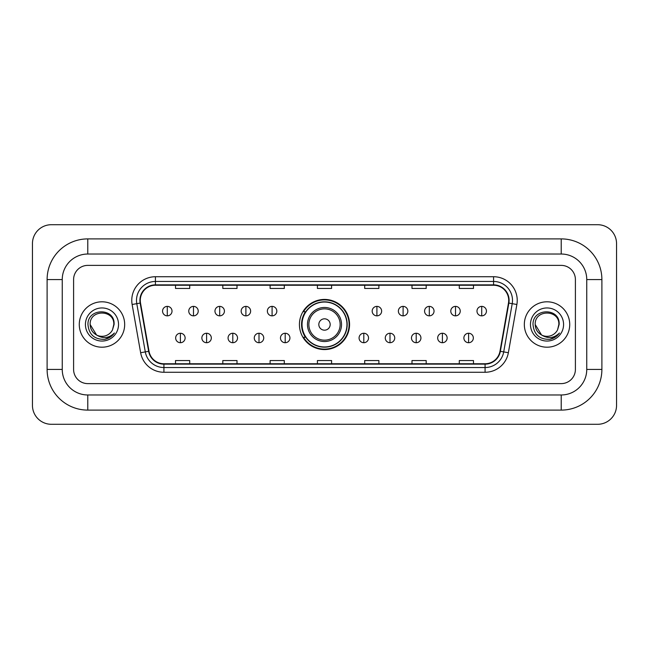 <?xml version="1.0" encoding="UTF-8"?>
<svg xmlns="http://www.w3.org/2000/svg" width="649" height="649" viewBox="0 0 649 649"><rect width="100%" height="100%" fill="white"/><g stroke="black" fill="none" stroke-linecap="round" stroke-linejoin="round"><path stroke-width="0.97" d="M299.432 324.5A25.068 25.068 0 0 0 324.5 349.568A25.068 25.068 0 0 0 349.568 324.5A25.068 25.068 0 0 0 324.5 299.432A25.068 25.068 0 0 0 299.432 324.5M305.444 337.269A22.942 22.942 0 0 1 305.444 311.731M79.275 324.5A22.699 22.699 0 0 0 101.974 347.199A22.699 22.699 0 0 0 124.673 324.5A22.699 22.699 0 0 0 101.974 301.801A22.699 22.699 0 0 0 79.275 324.5A22.699 22.699 0 0 0 101.974 347.199A22.699 22.699 0 0 0 124.673 324.5A22.699 22.699 0 0 0 101.974 301.801A22.699 22.699 0 0 0 79.275 324.5M524.327 324.5A22.699 22.699 0 0 0 547.026 347.199A22.699 22.699 0 0 0 569.725 324.5A22.699 22.699 0 0 0 547.026 301.801A22.699 22.699 0 0 0 524.327 324.5A22.699 22.699 0 0 0 547.026 347.199A22.699 22.699 0 0 0 569.725 324.5A22.699 22.699 0 0 0 547.026 301.801A22.699 22.699 0 0 0 524.327 324.5M140.281 300.382A15.138 15.138 0 0 1 155.419 285.244L493.581 285.244A15.138 15.138 0 0 1 508.483 303.01L499.981 351.247A15.138 15.138 0 0 1 485.079 363.756L163.921 363.756A15.138 15.138 0 0 1 149.019 351.247L140.517 303.01A15.138 15.138 0 0 1 140.281 300.382M139.908 300.382A15.511 15.511 0 0 0 140.143 303.075L148.645 351.312A15.511 15.511 0 0 0 163.921 364.138L485.079 364.138A15.511 15.511 0 0 0 500.355 351.312L508.857 303.075A15.511 15.511 0 0 0 493.581 284.862L155.419 284.862A15.511 15.511 0 0 0 139.908 300.382M132.128 304.486A23.648 23.648 0 0 1 155.419 276.734L493.581 276.734A23.648 23.648 0 0 1 516.872 304.486L508.362 352.723A23.648 23.648 0 0 1 485.079 372.266L163.921 372.266A23.648 23.648 0 0 1 140.638 352.723L132.128 304.486L136.785 303.667A18.918 18.918 0 0 1 155.419 281.463L493.581 281.463A18.918 18.918 0 0 1 512.215 303.667L503.705 351.904A18.918 18.918 0 0 1 485.079 367.537L163.921 367.537A18.918 18.918 0 0 1 145.295 351.904L136.785 303.667A18.918 18.918 0 0 1 136.501 300.382M575.403 279.573A14.189 14.189 0 0 0 561.215 265.384L87.785 265.384A14.189 14.189 0 0 0 73.597 279.573L73.597 369.427A14.189 14.189 0 0 0 87.785 383.616L561.215 383.616A14.189 14.189 0 0 0 575.403 369.427L575.403 279.573A14.189 14.189 0 0 0 561.215 265.384L87.785 265.384A14.189 14.189 0 0 0 73.597 279.573L73.597 369.427A14.189 14.189 0 0 0 87.785 383.616L561.215 383.616A14.189 14.189 0 0 0 575.403 369.427L575.403 279.573M500.355 351.312L503.705 351.904L512.215 303.667L516.872 304.486M317.41 285.244L317.41 288.448L331.59 288.448L331.59 285.244M270.114 285.244L270.114 288.448L284.303 288.448L284.303 285.244M222.818 285.244L222.818 288.448L237.007 288.448L237.007 285.244M175.522 285.244L175.522 288.448L189.711 288.448L189.711 285.244M364.697 285.244L364.697 288.448L378.886 288.448L378.886 285.244M411.993 285.244L411.993 288.448L426.182 288.448L426.182 285.244M459.289 285.244L459.289 288.448L473.478 288.448L473.478 285.244M331.59 363.756L331.59 360.552L317.41 360.552L317.41 363.756M284.303 363.756L284.303 360.552L270.114 360.552L270.114 363.756M237.007 363.756L237.007 360.552L222.818 360.552L222.818 363.756M189.711 363.756L189.711 360.552L175.522 360.552L175.522 363.756M378.886 363.756L378.886 360.552L364.697 360.552L364.697 363.756M426.182 363.756L426.182 360.552L411.993 360.552L411.993 363.756M473.478 363.756L473.478 360.552L459.289 360.552L459.289 363.756M87.785 238.897L87.785 254.027L561.215 254.027L561.215 238.897A40.676 40.676 0 0 1 601.891 279.573A40.676 40.676 0 0 0 561.215 238.897L87.785 238.897A40.676 40.676 0 0 0 47.109 279.573L47.109 369.427A40.676 40.676 0 0 0 87.785 410.103L561.215 410.103A40.676 40.676 0 0 0 601.891 369.427L601.891 279.573L586.753 279.573A25.538 25.538 0 0 0 561.215 254.027L87.785 254.027A25.538 25.538 0 0 0 62.247 279.573L62.247 369.427A25.538 25.538 0 0 0 87.785 394.973L561.215 394.973A25.538 25.538 0 0 0 586.753 369.427L586.753 279.573L586.753 369.427L601.891 369.427M616.55 243.626A18.918 18.918 0 0 0 597.632 224.708L51.368 224.708A18.918 18.918 0 0 0 32.45 243.626L32.45 405.374A18.918 18.918 0 0 0 51.368 424.292L597.632 424.292A18.918 18.918 0 0 0 616.55 405.374L616.55 243.626M96.579 335.022L90.154 324.5C89.424 309.248 114.524 309.248 113.802 324.5L112.504 329.879L114.086 324.5C115.254 307.423 87.445 307.845 87.964 324.5C88.905 334.56 94.446 339.508 104.594 339.346C108.724 338.551 112.001 336.442 114.419 333.01C108.959 338.251 103.045 338.94 96.669 335.062A11.82 11.82 0 0 0 112.504 329.879L113.794 324.662M96.669 335.062C92.531 332.783 90.357 329.262 90.154 324.5M85.425 324.5A16.549 16.549 0 0 0 101.974 341.049A16.549 16.549 0 0 0 118.532 324.5A16.549 16.549 0 0 0 101.974 307.951A16.549 16.549 0 0 0 85.425 324.5M114.386 333.059L110.192 337.139M110.095 337.204L104.667 339.33M330.179 324.5A5.679 5.679 0 0 0 324.5 318.821A5.679 5.679 0 0 0 318.821 324.5A5.679 5.679 0 0 0 324.5 330.179A5.679 5.679 0 0 0 330.179 324.5M341.528 324.5A17.028 17.028 0 0 0 324.5 307.472A17.028 17.028 0 0 0 307.472 324.5A17.028 17.028 0 0 0 324.5 341.528A17.028 17.028 0 0 0 341.528 324.5A17.028 17.028 0 0 1 324.5 341.528A17.028 17.028 0 0 1 307.472 324.5M346.964 324.5A22.464 22.464 0 0 0 324.5 302.036A22.464 22.464 0 0 0 302.036 324.5A22.464 22.464 0 0 0 324.5 346.964A22.464 22.464 0 0 0 346.964 324.5M349.097 324.5A24.597 24.597 0 0 1 303.481 337.269L305.76 337.269A22.674 22.674 0 0 0 339.5 341.504A22.674 22.674 0 0 0 339.5 307.496A22.674 22.674 0 0 0 305.76 311.731L303.481 311.731A24.597 24.597 0 0 1 349.097 324.5M167.288 306.385A4.73 4.73 0 0 0 162.558 311.114A4.73 4.73 0 0 0 167.288 315.844A4.73 4.73 0 0 0 172.017 311.114A4.73 4.73 0 0 0 167.288 306.385L167.288 315.844A4.73 4.73 0 0 0 172.017 311.114A4.73 4.73 0 0 0 167.288 306.385M193.491 306.385A4.73 4.73 0 0 0 188.762 311.114A4.73 4.73 0 0 0 193.491 315.844A4.73 4.73 0 0 0 198.221 311.114A4.73 4.73 0 0 0 193.491 306.385L193.491 315.844A4.73 4.73 0 0 0 198.221 311.114A4.73 4.73 0 0 0 193.491 306.385M219.695 306.385A4.73 4.73 0 0 0 214.965 311.114A4.73 4.73 0 0 0 219.695 315.844A4.73 4.73 0 0 0 224.424 311.114A4.73 4.73 0 0 0 219.695 306.385L219.695 315.844A4.73 4.73 0 0 0 224.424 311.114A4.73 4.73 0 0 0 219.695 306.385M245.898 306.385A4.73 4.73 0 0 0 241.168 311.114A4.73 4.73 0 0 0 245.898 315.844A4.73 4.73 0 0 0 250.628 311.114A4.73 4.73 0 0 0 245.898 306.385L245.898 315.844A4.73 4.73 0 0 0 250.628 311.114A4.73 4.73 0 0 0 245.898 306.385M272.093 306.385A4.73 4.73 0 0 0 267.364 311.114A4.73 4.73 0 0 0 272.093 315.844A4.73 4.73 0 0 0 276.823 311.114A4.73 4.73 0 0 0 272.093 306.385L272.093 315.844A4.73 4.73 0 0 0 276.823 311.114A4.73 4.73 0 0 0 272.093 306.385M376.907 306.385A4.73 4.73 0 0 0 372.177 311.114A4.73 4.73 0 0 0 376.907 315.844A4.73 4.73 0 0 0 381.636 311.114A4.73 4.73 0 0 0 376.907 306.385L376.907 315.844A4.73 4.73 0 0 0 381.636 311.114A4.73 4.73 0 0 0 376.907 306.385M403.102 306.385A4.73 4.73 0 0 0 398.372 311.114A4.73 4.73 0 0 0 403.102 315.844A4.73 4.73 0 0 0 407.832 311.114A4.73 4.73 0 0 0 403.102 306.385L403.102 315.844A4.73 4.73 0 0 0 407.832 311.114A4.73 4.73 0 0 0 403.102 306.385M429.305 306.385A4.73 4.73 0 0 0 424.576 311.114A4.73 4.73 0 0 0 429.305 315.844A4.73 4.73 0 0 0 434.035 311.114A4.73 4.73 0 0 0 429.305 306.385L429.305 315.844A4.73 4.73 0 0 0 434.035 311.114A4.73 4.73 0 0 0 429.305 306.385M455.509 306.385A4.73 4.73 0 0 0 450.779 311.114A4.73 4.73 0 0 0 455.509 315.844A4.73 4.73 0 0 0 460.238 311.114A4.73 4.73 0 0 0 455.509 306.385L455.509 315.844A4.73 4.73 0 0 0 460.238 311.114A4.73 4.73 0 0 0 455.509 306.385M481.712 306.385A4.73 4.73 0 0 0 476.983 311.114A4.73 4.73 0 0 0 481.712 315.844A4.73 4.73 0 0 0 486.442 311.114A4.73 4.73 0 0 0 481.712 306.385L481.712 315.844A4.73 4.73 0 0 0 486.442 311.114A4.73 4.73 0 0 0 481.712 306.385M180.39 333.253A4.73 4.73 0 0 0 175.66 337.983A4.73 4.73 0 0 0 180.39 342.713A4.73 4.73 0 0 0 185.119 337.983A4.73 4.73 0 0 0 180.39 333.253L180.39 342.713A4.73 4.73 0 0 0 185.119 337.983A4.73 4.73 0 0 0 180.39 333.253M206.593 333.253A4.73 4.73 0 0 0 201.863 337.983A4.73 4.73 0 0 0 206.593 342.713A4.73 4.73 0 0 0 211.323 337.983A4.73 4.73 0 0 0 206.593 333.253L206.593 342.713A4.73 4.73 0 0 0 211.323 337.983A4.73 4.73 0 0 0 206.593 333.253M232.796 333.253A4.73 4.73 0 0 0 228.067 337.983A4.73 4.73 0 0 0 232.796 342.713A4.73 4.73 0 0 0 237.526 337.983A4.73 4.73 0 0 0 232.796 333.253L232.796 342.713A4.73 4.73 0 0 0 237.526 337.983A4.73 4.73 0 0 0 232.796 333.253M259 333.253A4.73 4.73 0 0 0 254.27 337.983A4.73 4.73 0 0 0 259 342.713A4.73 4.73 0 0 0 263.729 337.983A4.73 4.73 0 0 0 259 333.253L259 342.713A4.73 4.73 0 0 0 263.729 337.983A4.73 4.73 0 0 0 259 333.253M285.195 333.253A4.73 4.73 0 0 0 280.465 337.983A4.73 4.73 0 0 0 285.195 342.713A4.73 4.73 0 0 0 289.925 337.983A4.73 4.73 0 0 0 285.195 333.253L285.195 342.713A4.73 4.73 0 0 0 289.925 337.983A4.73 4.73 0 0 0 285.195 333.253M363.805 333.253A4.73 4.73 0 0 0 359.075 337.983A4.73 4.73 0 0 0 363.805 342.713A4.73 4.73 0 0 0 368.535 337.983A4.73 4.73 0 0 0 363.805 333.253L363.805 342.713A4.73 4.73 0 0 0 368.535 337.983A4.73 4.73 0 0 0 363.805 333.253M390 333.253A4.73 4.73 0 0 0 385.271 337.983A4.73 4.73 0 0 0 390 342.713A4.73 4.73 0 0 0 394.73 337.983A4.73 4.73 0 0 0 390 333.253L390 342.713A4.73 4.73 0 0 0 394.73 337.983A4.73 4.73 0 0 0 390 333.253M416.204 333.253A4.73 4.73 0 0 0 411.474 337.983A4.73 4.73 0 0 0 416.204 342.713A4.73 4.73 0 0 0 420.933 337.983A4.73 4.73 0 0 0 416.204 333.253L416.204 342.713A4.73 4.73 0 0 0 420.933 337.983A4.73 4.73 0 0 0 416.204 333.253M442.407 333.253A4.73 4.73 0 0 0 437.677 337.983A4.73 4.73 0 0 0 442.407 342.713A4.73 4.73 0 0 0 447.137 337.983A4.73 4.73 0 0 0 442.407 333.253L442.407 342.713A4.73 4.73 0 0 0 447.137 337.983A4.73 4.73 0 0 0 442.407 333.253M468.61 333.253A4.73 4.73 0 0 0 463.881 337.983A4.73 4.73 0 0 0 468.61 342.713A4.73 4.73 0 0 0 473.34 337.983A4.73 4.73 0 0 0 468.61 333.253L468.61 342.713A4.73 4.73 0 0 0 473.34 337.983A4.73 4.73 0 0 0 468.61 333.253M541.558 334.981L535.198 324.5C534.476 309.248 559.576 309.248 558.846 324.5L557.556 329.879L559.138 324.5C560.306 307.423 532.496 307.845 533.016 324.5C533.957 334.56 539.497 339.508 549.646 339.346C553.775 338.551 557.053 336.442 559.47 333.01C554.011 338.251 548.097 338.94 541.72 335.062L541.704 335.062A11.82 11.82 0 0 0 557.556 329.879L558.846 324.662M541.72 335.062C537.583 332.783 535.409 329.262 535.198 324.5M530.468 324.5A16.549 16.549 0 0 0 547.026 341.049A16.549 16.549 0 0 0 563.575 324.5A16.549 16.549 0 0 0 547.026 307.951A16.549 16.549 0 0 0 530.468 324.5M559.438 333.059L555.244 337.139M555.146 337.204L549.719 339.33M493.581 276.734L493.581 284.862M136.785 303.667L140.143 303.075M163.921 372.266L163.921 364.138M485.079 364.138L485.079 372.266M140.638 352.723L148.645 351.312M508.857 303.075L512.215 303.667M155.419 276.734L155.419 284.862M503.705 351.904L508.362 352.723M561.215 410.103L561.215 394.973L87.785 394.973L87.785 410.103M47.109 369.427L62.247 369.427L62.247 279.573L47.109 279.573M340.141 324.5A15.641 15.641 0 0 0 324.5 308.859A15.641 15.641 0 0 0 308.859 324.5A15.641 15.641 0 0 0 324.5 340.141A15.641 15.641 0 0 0 340.141 324.5"/></g></svg>
